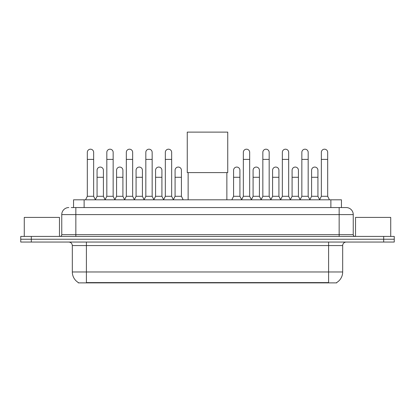 <?xml version="1.0" encoding="UTF-8"?>
<svg xmlns="http://www.w3.org/2000/svg" width="415" height="415" viewBox="0 0 415 415"><rect width="100%" height="100%" fill="white"/><g stroke="black" fill="none" stroke-linecap="round" stroke-linejoin="round"><path stroke-width="0.62" d="M71.266 207.552L75.841 207.552L71.266 207.552L73.559 207.552L73.559 199.807L341.441 199.807L341.441 207.552M336.695 282.542L336.695 282.885L78.305 282.885L78.305 282.542M78.409 282.605A12.32 12.32 0 0 1 72.324 271.975L86.403 271.975L86.403 282.605L328.597 282.605L328.597 271.975L342.676 271.975L342.676 245.571A3.522 3.522 0 0 1 346.198 242.054M72.324 271.975L72.324 245.571C72.111 243.434 70.939 242.261 68.802 242.054M336.591 282.605A12.32 12.32 0 0 0 342.676 271.975M31.312 236.42L394.25 236.42L394.25 239.237L20.75 239.237L20.75 242.054L31.312 242.054L31.312 239.237L20.75 239.237L20.75 236.42L31.312 236.42L31.312 239.237L394.25 239.237L394.25 242.054L31.312 242.054M68.802 207.552A7.039 7.039 0 0 0 61.762 214.591L61.762 234.657A1.759 1.759 0 0 1 59.999 236.42M346.198 207.552L339.159 207.552L346.198 207.552A7.039 7.039 0 0 1 353.238 214.591L353.238 234.657C353.341 235.73 353.928 236.317 355.001 236.42M353.238 214.591L75.841 214.591L75.841 207.552L339.159 207.552L339.159 234.657L353.238 234.657M59.475 236.42L59.475 217.408L24.272 217.408L24.272 236.42M390.728 236.42L390.728 217.408L355.525 217.408L355.525 236.42M188.14 172.599L188.14 199.807M226.86 172.599L226.86 199.807M187.258 132.115L227.742 132.115L227.742 172.599L187.258 172.599L187.258 132.115M85.557 199.807L87.316 196.29L93.655 196.29L95.414 199.807M93.655 196.29L93.655 152.357A3.17 3.17 0 0 0 90.486 149.187A3.17 3.17 0 0 1 90.688 149.193M87.316 196.29L87.316 159.396L93.655 159.396M87.316 159.396L87.316 152.357A3.17 3.17 0 0 1 90.486 149.187M105.062 199.807L106.821 196.29L113.155 196.29L114.919 199.807M113.155 196.29L113.155 152.357A3.17 3.17 0 0 0 109.991 149.187A3.17 3.17 0 0 1 110.188 149.193M106.821 196.29L106.821 159.396L113.155 159.396M106.821 159.396L106.821 152.357A3.17 3.17 0 0 1 109.991 149.187M124.562 199.807L126.321 196.29L132.66 196.29L134.419 199.807M132.66 196.29L132.66 152.357A3.17 3.17 0 0 0 129.49 149.187A3.17 3.17 0 0 1 129.688 149.193M126.321 196.29L126.321 159.396L132.66 159.396M126.321 159.396L126.321 152.357A3.17 3.17 0 0 1 129.49 149.187M144.067 199.807L145.826 196.29L152.16 196.29L153.924 199.807M152.16 196.29L152.16 152.357A3.17 3.17 0 0 0 148.995 149.187A3.17 3.17 0 0 1 149.193 149.193M145.826 196.29L145.826 159.396L152.16 159.396M145.826 159.396L145.826 152.357A3.17 3.17 0 0 1 148.995 149.187M163.567 199.807L165.326 196.29L171.665 196.29L173.423 199.807M171.665 196.29L171.665 152.357A3.17 3.17 0 0 0 168.495 149.187A3.17 3.17 0 0 1 168.692 149.193M165.326 196.29L165.326 159.396L171.665 159.396M165.326 159.396L165.326 152.357A3.17 3.17 0 0 1 168.495 149.187M241.577 199.807L243.335 196.29L249.674 196.29L251.433 199.807M249.674 196.29L249.674 152.357A3.17 3.17 0 0 0 246.505 149.187A3.17 3.17 0 0 1 246.702 149.193M243.335 196.29L243.335 159.396L249.674 159.396M243.335 159.396L243.335 152.357A3.17 3.17 0 0 1 246.505 149.187M261.077 199.807L262.84 196.29L269.174 196.29L270.933 199.807M269.174 196.29L269.174 152.357A3.17 3.17 0 0 0 266.005 149.187A3.17 3.17 0 0 1 266.207 149.193M262.84 196.29L262.84 159.396L269.174 159.396M262.84 159.396L262.84 152.357A3.17 3.17 0 0 1 266.005 149.187M280.582 199.807L282.34 196.29L288.679 196.29L290.438 199.807M288.679 196.29L288.679 152.357A3.17 3.17 0 0 0 285.51 149.187A3.17 3.17 0 0 1 285.707 149.193M282.34 196.29L282.34 159.396L288.679 159.396M282.34 159.396L282.34 152.357A3.17 3.17 0 0 1 285.51 149.187M300.081 199.807L301.845 196.29L308.179 196.29L309.938 199.807M308.179 196.29L308.179 152.357A3.17 3.17 0 0 0 305.009 149.187A3.17 3.17 0 0 1 305.212 149.193M301.845 196.29L301.845 159.396L308.179 159.396M301.845 159.396L301.845 152.357A3.17 3.17 0 0 1 305.009 149.187M319.586 199.807L321.345 196.29L327.684 196.29L329.443 199.807M327.684 196.29L327.684 152.357A3.17 3.17 0 0 0 324.514 149.187A3.17 3.17 0 0 1 324.712 149.193M321.345 196.29L321.345 159.396L327.684 159.396M321.345 159.396L321.345 152.357A3.17 3.17 0 0 1 324.514 149.187M95.362 199.703L97.069 196.29L103.408 196.29L105.114 199.703M103.408 196.29L103.408 170.238A3.17 3.17 0 0 0 100.435 167.074A3.17 3.17 0 0 1 103.408 170.238M97.069 196.29L97.069 177.278L103.408 177.278M97.069 177.278L97.069 170.238A3.17 3.17 0 0 1 100.435 167.074M114.867 199.703L116.574 196.29L122.907 196.29L124.614 199.703M122.907 196.29L122.907 170.238A3.17 3.17 0 0 0 119.94 167.074A3.17 3.17 0 0 1 122.907 170.238M116.574 196.29L116.574 177.278L122.907 177.278M116.574 177.278L116.574 170.238A3.17 3.17 0 0 1 119.94 167.074M134.367 199.703L136.073 196.29L142.412 196.29L144.119 199.703M142.412 196.29L142.412 170.238A3.17 3.17 0 0 0 139.44 167.074A3.17 3.17 0 0 1 142.412 170.238M136.073 196.29L136.073 177.278L142.412 177.278M136.073 177.278L136.073 170.238A3.17 3.17 0 0 1 139.44 167.074M153.866 199.703L155.578 196.29L161.912 196.29L163.619 199.703M161.912 196.29L161.912 170.238A3.17 3.17 0 0 0 158.945 167.074A3.17 3.17 0 0 1 161.912 170.238M155.578 196.29L155.578 177.278L161.912 177.278M155.578 177.278L155.578 170.238A3.17 3.17 0 0 1 158.945 167.074M173.371 199.703L175.078 196.29L181.417 196.29L183.176 199.807M181.417 196.29L181.417 170.238A3.17 3.17 0 0 0 178.445 167.074A3.17 3.17 0 0 1 181.417 170.238M175.078 196.29L175.078 177.278L181.417 177.278M175.078 177.278L175.078 170.238A3.17 3.17 0 0 1 178.445 167.074M231.824 199.807L233.583 196.29L239.922 196.29L241.629 199.703M239.922 196.29L239.922 170.238A3.17 3.17 0 0 0 236.955 167.074A3.17 3.17 0 0 1 239.922 170.238M233.583 196.29L233.583 177.278L239.922 177.278M233.583 177.278L233.583 170.238A3.17 3.17 0 0 1 236.955 167.074M251.381 199.703L253.088 196.29L259.422 196.29L261.134 199.703M259.422 196.29L259.422 170.238A3.17 3.17 0 0 0 256.454 167.074A3.17 3.17 0 0 1 259.422 170.238M253.088 196.29L253.088 177.278L259.422 177.278M253.088 177.278L253.088 170.238A3.17 3.17 0 0 1 256.454 167.074M270.881 199.703L272.588 196.29L278.927 196.29L280.633 199.703M278.927 196.29L278.927 170.238A3.17 3.17 0 0 0 275.959 167.074A3.17 3.17 0 0 1 278.927 170.238M272.588 196.29L272.588 177.278L278.927 177.278M272.588 177.278L272.588 170.238A3.17 3.17 0 0 1 275.959 167.074M290.386 199.703L292.093 196.29L298.427 196.29L300.133 199.703M298.427 196.29L298.427 170.238A3.17 3.17 0 0 0 295.459 167.074A3.17 3.17 0 0 1 298.427 170.238M292.093 196.29L292.093 177.278L298.427 177.278M292.093 177.278L292.093 170.238A3.17 3.17 0 0 1 295.459 167.074M309.886 199.703L311.592 196.29L317.932 196.29L319.638 199.703M317.932 196.29L317.932 170.238A3.17 3.17 0 0 0 314.959 167.074A3.17 3.17 0 0 1 317.932 170.238M311.592 196.29L311.592 177.278L317.932 177.278M311.592 177.278L311.592 170.238A3.17 3.17 0 0 1 314.959 167.074M327.191 282.885L327.191 282.542M87.809 282.885L87.809 282.542M84.121 207.552L84.121 199.807M330.88 207.552L330.88 199.807M328.597 242.054L328.597 245.571L72.324 245.571M342.676 245.571L328.597 245.571L328.597 271.975L86.403 271.975L86.403 242.054M383.688 242.054L383.688 236.42M75.841 236.42L75.841 214.591L61.762 214.591M61.762 234.657L339.159 234.657L339.159 236.42"/></g></svg>
